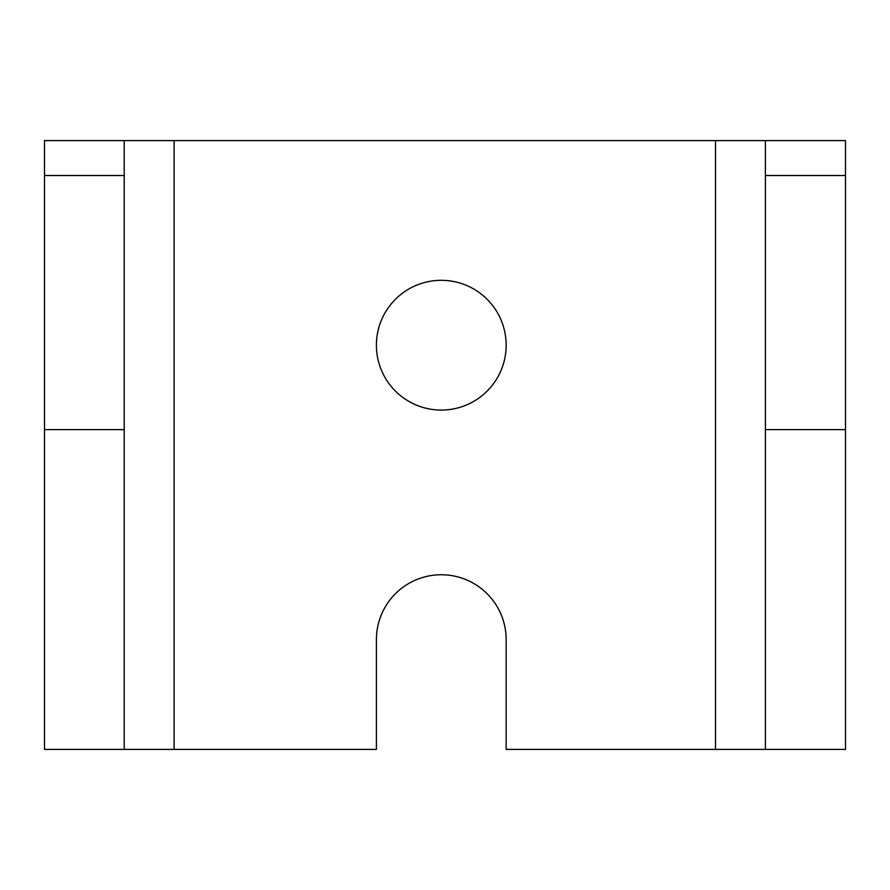<?xml version="1.0" encoding="UTF-8"?>
<svg xmlns="http://www.w3.org/2000/svg" width="890" height="890" viewBox="0 0 890 890"><rect width="100%" height="100%" fill="white"/><g stroke="black" fill="none" stroke-linecap="round" stroke-linejoin="round"><path stroke-width="1.33" d="M441.284 410.068A64.87 64.87 0 0 1 376.403 345.198A64.87 64.87 0 0 1 441.284 280.317A64.87 64.87 0 0 1 506.154 345.198A64.87 64.87 0 0 1 441.284 410.068M174.106 749.413L376.403 749.413L376.403 639.621A64.87 64.87 0 0 1 441.284 574.751A64.87 64.87 0 0 1 506.154 639.621L506.154 749.413L715.504 749.413L715.504 140.587L174.106 140.587L174.106 749.413L124.211 749.413L124.211 140.587L44.5 140.587L44.5 749.413L124.211 749.413M765.4 749.413L845.5 749.413L845.5 140.587L765.4 140.587L765.4 749.413L715.504 749.413M124.211 140.587L174.106 140.587M715.504 140.587L765.4 140.587M124.211 429.625L44.5 429.625M845.5 429.625L765.4 429.625M845.5 175.519L765.4 175.519M124.211 175.519L44.5 175.519"/></g></svg>
